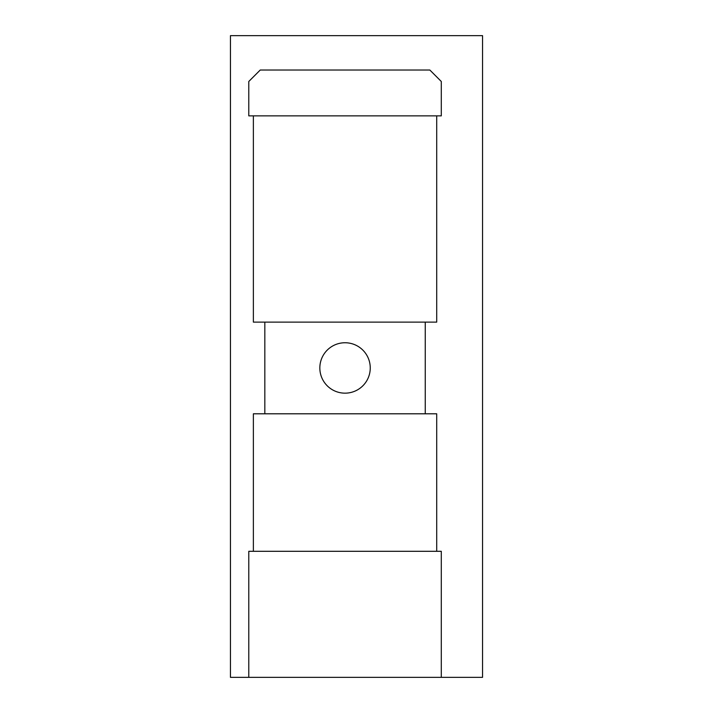 <?xml version="1.0" encoding="UTF-8"?>
<svg xmlns="http://www.w3.org/2000/svg" width="713" height="713" viewBox="0 0 713 713"><rect width="100%" height="100%" fill="white"/><g stroke="black" fill="none" stroke-linecap="round" stroke-linejoin="round"><path stroke-width="1.07" d="M370.252 367.961A25.213 25.213 0 0 1 332.436 389.788A25.213 25.213 0 0 1 332.436 346.126A25.213 25.213 0 0 1 370.252 367.961M230.451 35.65L230.451 677.35L482.549 677.35L482.549 35.65L230.451 35.65M425.251 413.798L425.251 322.124L264.826 322.124L264.826 413.798L436.712 413.798L436.712 551.301M248.784 81.487L248.784 115.862L441.294 115.862L441.294 81.487L429.841 70.026L260.245 70.026L248.784 81.487M441.294 677.35L441.294 551.301L248.784 551.301L248.784 677.35M264.826 322.124L253.373 322.124L253.373 115.862M436.712 115.862L436.712 322.124L425.251 322.124M253.373 551.301L253.373 413.798L264.826 413.798"/></g></svg>
